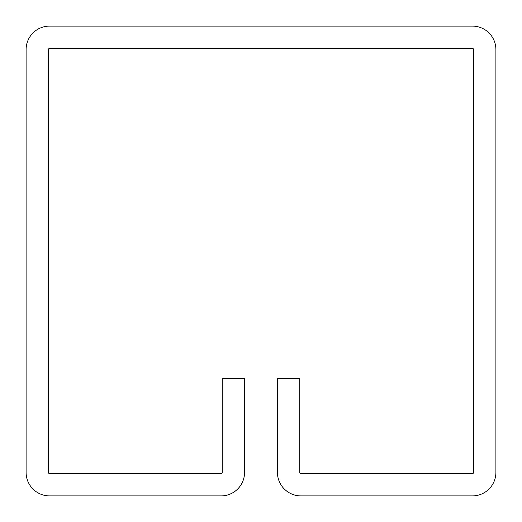 <?xml version="1.0" encoding="UTF-8"?>
<svg xmlns="http://www.w3.org/2000/svg" width="522" height="522" viewBox="0 0 522 522"><rect width="100%" height="100%" fill="white"/><g stroke="black" fill="none" stroke-linecap="round" stroke-linejoin="round"><path stroke-width="0.78" d="M48.416 472.41L48.416 49.59A1.174 1.174 0 0 1 49.59 48.416L472.41 48.416A1.174 1.174 0 0 1 473.584 49.59L473.584 472.41A1.174 1.174 0 0 1 472.41 473.584L300.933 473.584A1.174 1.174 0 0 1 299.758 472.41L299.758 378.45L277.443 378.45L277.443 472.41A23.49 23.49 0 0 0 300.933 495.9L472.41 495.9A23.49 23.49 0 0 0 495.9 472.41L495.9 49.59A23.49 23.49 0 0 0 472.41 26.1L49.59 26.1A23.49 23.49 0 0 0 26.1 49.59L26.1 472.41A23.49 23.49 0 0 0 49.59 495.9L221.067 495.9A23.49 23.49 0 0 0 244.557 472.41L244.557 378.45L222.242 378.45L222.242 472.41A1.174 1.174 0 0 1 221.067 473.584L49.59 473.584A1.174 1.174 0 0 1 48.416 472.41"/></g></svg>
